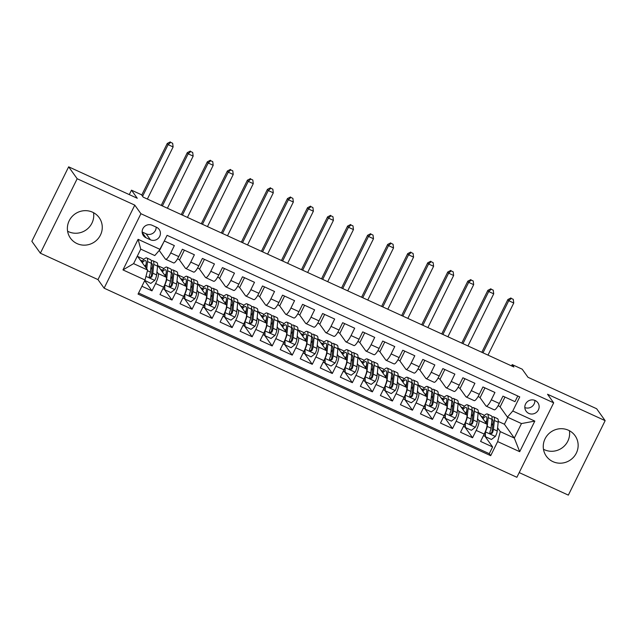 <?xml version="1.0" encoding="UTF-8"?>
<svg xmlns="http://www.w3.org/2000/svg" width="637" height="637" viewBox="0 0 637 637"><rect width="100%" height="100%" fill="white"/><g stroke="black" fill="none" stroke-linecap="round" stroke-linejoin="round"><path stroke-width="0.96" d="M568.459 430.246A17.653 17.048 144.4 0 0 547.509 435.087A17.653 17.048 144.4 0 0 546.347 456.219A17.653 17.048 144.4 0 0 552.94 461.642A17.653 17.048 144.4 0 0 573.897 456.801A17.653 17.048 144.4 0 0 575.052 435.676A17.653 17.048 144.4 0 0 568.459 430.246M569.398 430.716A17.653 17.048 -35.6 0 1 562.535 447.58A17.653 17.048 -35.6 0 1 544.42 449.73A17.653 17.048 -35.6 0 1 543.472 449.268M92.58 212.209A17.653 17.048 144.4 0 0 71.631 217.05A17.653 17.048 144.4 0 0 70.468 238.182A17.653 17.048 144.4 0 0 77.061 243.605A17.653 17.048 144.4 0 0 98.018 238.764A17.653 17.048 144.4 0 0 99.173 217.639A17.653 17.048 144.4 0 0 92.58 212.209M93.528 212.678A17.653 17.048 -35.6 0 1 86.656 229.543A17.653 17.048 -35.6 0 1 68.541 231.693A17.653 17.048 -35.6 0 1 67.602 231.231M535.16 400.514A7.238 6.991 144.4 0 0 526.09 411.168A7.238 6.991 144.4 0 0 537.389 411.414A7.238 6.991 144.4 0 0 535.16 400.514M519.203 472.598L568.347 495.116L605.15 420.651L596.63 408.739L528.001 377.295L522.205 369.189L512.188 364.603L511.543 365.909M104.118 288.179L516.878 477.296L553.68 402.831L140.92 213.713L104.118 288.179L97.979 279.603L134.781 205.138L77.173 178.742L40.37 253.208L97.979 279.603M40.37 253.208L31.85 241.296L68.653 166.83L137.281 198.274L131.485 190.176L129.287 194.611M77.173 178.742L68.653 166.83M517.77 396.007L514.983 401.652L502.959 396.142L499.328 403.484L491.31 399.813A9.053 2.054 114.6 0 1 486.182 406.135A9.053 2.054 114.6 0 1 485.967 405.96L479.812 397.353M491.31 399.813L494.941 392.472L482.926 386.962L479.295 394.303L471.276 390.632A9.053 2.054 114.6 0 1 466.141 396.955A9.053 2.054 114.6 0 1 465.934 396.779L459.771 388.172M471.276 390.632L474.907 383.291L462.884 377.781L459.253 385.13L451.243 381.452A9.053 2.054 114.6 0 1 446.107 387.774A9.053 2.054 114.6 0 1 445.9 387.599L439.737 378.991M451.243 381.452L454.874 374.11L442.85 368.6L439.219 375.949L431.201 372.271A9.053 2.054 114.6 0 1 426.065 378.593A9.053 2.054 114.6 0 1 425.858 378.418L419.703 369.81M431.201 372.271L434.832 364.929L422.809 359.419L419.178 366.769L411.168 363.09A9.053 2.054 114.6 0 1 406.032 369.412A9.053 2.054 114.6 0 1 405.825 369.237L399.662 360.63M411.168 363.09L414.798 355.749L402.775 350.239L399.144 357.588L391.126 353.909A9.053 2.054 114.6 0 1 385.998 360.239A9.053 2.054 114.6 0 1 385.783 360.056L379.628 351.449M391.126 353.909L394.757 346.568L382.733 341.058L379.103 348.407L371.092 344.728A9.053 2.054 114.6 0 1 365.957 351.059A9.053 2.054 114.6 0 1 365.749 350.876L359.587 342.268M371.092 344.728L374.723 337.387L362.7 331.877L359.069 339.226L351.059 335.556A9.053 2.054 114.6 0 1 345.923 341.878A9.053 2.054 114.6 0 1 345.716 341.695L339.553 333.087M351.059 335.556L354.682 328.206L342.666 322.696L339.035 330.046L331.017 326.375A9.053 2.054 114.6 0 1 325.881 332.697A9.053 2.054 114.6 0 1 325.674 332.514L319.519 323.907M331.017 326.375L334.648 319.026L322.625 313.515L318.994 320.865L310.983 317.194A9.053 2.054 114.6 0 1 305.848 323.516A9.053 2.054 114.6 0 1 305.641 323.333L299.478 314.726M310.983 317.194L314.614 309.845L302.591 304.335L298.96 311.684L290.942 308.013A9.053 2.054 114.6 0 1 285.814 314.336A9.053 2.054 114.6 0 1 285.599 314.152L279.444 305.545M290.942 308.013L294.573 300.664L282.549 295.154L278.918 302.503L270.908 298.833A9.053 2.054 114.6 0 1 265.772 305.155A9.053 2.054 114.6 0 1 265.565 304.972L259.402 296.364M270.908 298.833L274.539 291.483L262.516 285.973L258.885 293.323L250.867 289.652A9.053 2.054 114.6 0 1 245.739 295.974A9.053 2.054 114.6 0 1 245.524 295.791L239.369 287.183M250.867 289.652L254.497 282.302L242.482 276.792L238.851 284.142L230.833 280.471A9.053 2.054 114.6 0 1 225.697 286.793A9.053 2.054 114.6 0 1 225.49 286.61L219.327 278.003M230.833 280.471L234.464 273.122L222.44 267.612L218.81 274.961L210.799 271.29A9.053 2.054 114.6 0 1 205.663 277.613A9.053 2.054 114.6 0 1 205.456 277.429L199.293 268.822M210.799 271.29L214.43 263.941L202.407 258.431L198.776 265.78L190.758 262.11A9.053 2.054 114.6 0 1 185.622 268.432A9.053 2.054 114.6 0 1 185.415 268.249L179.26 259.641M190.758 262.11L194.389 254.76L182.365 249.25L178.734 256.6A9.053 2.054 114.6 0 1 173.606 262.922L165.588 259.251A9.053 2.054 114.6 0 1 165.381 259.076L159.226 250.468L164.346 240.993M141.924 286.26L151.972 290.862L144.687 280.678M157.626 265.35L166.233 277.238A9.053 2.054 114.6 0 1 163.621 287.191L159.991 294.541L172.006 300.043L164.123 289.023M177.659 274.531L186.267 286.419A9.053 2.054 -65.4 0 1 183.655 296.372L180.024 303.722L192.048 309.224L184.157 298.204M197.701 283.712L206.308 295.6A9.053 2.054 -65.4 0 1 203.689 305.553L200.058 312.894L212.081 318.404L204.198 307.384M217.735 292.893L226.342 304.773A9.053 2.054 -65.4 0 1 223.73 314.734L220.099 322.075L232.123 327.585L224.232 316.565M237.768 302.073L246.384 313.953A9.053 2.054 -65.4 0 1 243.764 323.915L240.133 331.256L252.156 336.766L244.266 325.746M257.81 311.246L266.417 323.134A9.053 2.054 -65.4 0 1 263.806 333.095L260.175 340.437L272.19 345.947L264.307 334.927M277.843 320.427L286.451 332.315A9.053 2.054 -65.4 0 1 283.839 342.276L280.208 349.617L292.232 355.127L284.341 344.107M297.885 329.608L306.493 341.496A9.053 2.054 -65.4 0 1 303.873 351.457L300.242 358.798L312.265 364.308L304.382 353.28M317.919 338.788L326.526 350.676A9.053 2.054 -65.4 0 1 323.915 360.638L320.284 367.979L332.307 373.489L324.416 362.461M337.96 347.969L346.568 359.857A9.053 2.054 -65.4 0 1 343.948 369.818L340.317 377.16L352.341 382.67L344.458 371.642M357.994 357.15L366.601 369.038A9.053 2.054 -65.4 0 1 363.99 378.999L360.359 386.341L372.382 391.851L364.491 380.822M378.028 366.331L386.643 378.219A9.053 2.054 -65.4 0 1 384.023 388.18L380.393 395.521L392.416 401.031L384.525 390.003M398.069 375.512L406.677 387.4A9.053 2.054 -65.4 0 1 404.065 397.361L400.434 404.702L412.45 410.212L404.567 399.184M418.103 384.692L426.71 396.58A9.053 2.054 -65.4 0 1 424.099 406.541L420.468 413.883L432.491 419.393L424.6 408.365M438.145 393.873L446.752 405.761A9.053 2.054 -65.4 0 1 444.132 415.714L440.501 423.064L452.525 428.574L444.642 417.546M458.178 403.054L466.786 414.942A9.053 2.054 -65.4 0 1 464.174 424.895L460.543 432.244L472.566 437.754L464.676 426.726M131.485 190.176L141.502 194.763L143.206 197.144L513.892 366.984L512.188 364.603M145.992 237.76L150.396 239.775A7.015 6.776 144.4 0 0 159.186 229.455A7.015 6.776 144.4 0 0 156.567 227.298L152.155 225.283A7.015 6.776 144.4 0 0 143.373 235.602A7.015 6.776 144.4 0 0 145.992 237.76L142.17 232.425M507.442 417.139L512.785 411L519.744 396.907L167.093 235.332L160.134 249.417L154.791 255.564L140.761 249.139L133.603 263.63L147.625 270.056L145.013 280.009L138.046 294.103L490.697 455.678L497.664 441.592L500.276 431.631L514.306 438.057L521.464 423.565L507.442 417.139L499.846 406.533M512.785 411L534.825 421.097L519.704 451.689L497.664 441.592M145.013 280.009L122.973 269.913L138.094 239.321L160.134 249.417M477.551 418.692L478.809 420.452A9.053 2.054 114.6 0 1 476.197 430.405L472.566 437.754M478.212 412.235L486.827 424.123L478.809 420.452M457.509 409.511L458.775 411.271A9.053 2.054 114.6 0 1 456.156 421.224L452.525 428.574M437.476 400.331L438.734 402.09A9.053 2.054 114.6 0 1 436.122 412.043L432.491 419.393M417.434 391.15L418.7 392.91A9.053 2.054 114.6 0 1 416.08 402.863L412.45 410.212M397.4 381.969L398.658 383.729A9.053 2.054 114.6 0 1 396.047 393.682L392.416 401.031M377.367 372.788L378.625 374.548A9.053 2.054 114.6 0 1 376.013 384.501L372.382 391.851M357.325 363.608L358.591 365.367A9.053 2.054 114.6 0 1 355.972 375.32L352.341 382.67M337.292 354.427L338.55 356.187A9.053 2.054 114.6 0 1 335.938 366.14L332.307 373.489M317.25 345.246L318.516 347.006A9.053 2.054 114.6 0 1 315.896 356.967L312.265 364.308M297.216 336.065L298.474 337.825A9.053 2.054 114.6 0 1 295.863 347.786L292.232 355.127M277.183 326.885L278.441 328.644A9.053 2.054 114.6 0 1 275.821 338.605L272.19 345.947M257.141 317.704L258.399 319.463A9.053 2.054 114.6 0 1 255.787 329.425L252.156 336.766M237.107 308.523L238.365 310.283A9.053 2.054 114.6 0 1 235.754 320.244L232.123 327.585M217.066 299.342L218.332 301.102A9.053 2.054 114.6 0 1 215.712 311.063L212.081 318.404M197.032 290.161L198.29 291.921A9.053 2.054 114.6 0 1 195.678 301.882L192.048 309.224M176.99 280.981L178.256 282.74A9.053 2.054 114.6 0 1 175.637 292.702L172.006 300.043M156.957 271.8L158.215 273.56A9.053 2.054 114.6 0 1 155.603 283.521L151.972 290.862M138.595 293.004L489.272 453.679L492.6 446.935L484.709 435.907M486.827 424.123A9.053 2.054 -65.4 0 1 484.208 434.076L480.577 441.425L492.6 446.935M164.306 240.977L174.355 245.579L170.724 252.929A9.053 2.054 114.6 0 1 165.588 259.251M137.345 256.058L147.625 270.056M134.781 205.138L140.92 213.713M605.15 420.651L547.541 394.255L553.68 402.831M498.253 421.415L504.416 424.242L514.306 438.057L519.704 451.689M504.416 424.242L507.84 417.323M497.585 427.865L500.276 431.631M138.006 256.607L143.938 259.323M158.04 265.788L163.98 268.503M178.081 274.969L184.013 277.684M198.115 284.15L204.055 286.865M218.149 293.331L224.089 296.046M238.19 302.511L244.122 305.227M258.224 311.684L264.164 314.407M278.265 320.865L284.198 323.588M298.299 330.046L304.239 332.769M318.341 339.226L324.273 341.95M338.374 348.407L344.314 351.13M358.408 357.588L364.348 360.311M378.45 366.769L384.382 369.492M398.483 375.949L404.423 378.673M418.525 385.13L424.457 387.853M438.559 394.311L444.499 397.034M458.592 403.492L464.532 406.215M478.634 412.672L484.566 415.396M140.562 260.175L142.433 261.035M177.524 258.853L179.618 259.808L184.38 250.174M160.596 269.355L162.467 270.215M180.637 278.536L182.508 279.396M185.622 268.432L193.64 272.103A9.053 2.054 -65.4 0 0 198.776 265.78M197.566 268.034L199.652 268.989L204.413 259.355M200.671 287.717L202.542 288.577M205.663 277.613L213.674 281.283A9.053 2.054 -65.4 0 0 218.81 274.961M217.599 277.206L219.693 278.17L224.455 268.535M220.713 296.898L222.576 297.758M225.697 286.793L233.715 290.464A9.053 2.054 -65.4 0 0 238.851 284.142M237.641 286.387L239.727 287.351L244.489 277.716M240.746 306.078L242.617 306.938M245.739 295.974L253.749 299.645A9.053 2.054 -65.4 0 0 258.885 293.323M257.674 295.568L259.769 296.531L264.53 286.897M260.78 315.259L262.651 316.119M265.772 305.155L273.791 308.826A9.053 2.054 -65.4 0 0 278.918 302.503M277.708 304.749L279.802 305.712L284.564 296.078M280.821 324.44L282.693 325.3M285.814 314.336L293.824 318.006A9.053 2.054 -65.4 0 0 298.96 311.684M297.75 313.93L299.844 314.893L304.597 305.258M300.855 333.621L302.726 334.481M305.848 323.516L313.858 327.187A9.053 2.054 -65.4 0 0 318.994 320.865M317.783 323.11L319.878 324.074L324.639 314.439M320.897 342.802L322.76 343.662M325.881 332.697L333.899 336.368A9.053 2.054 -65.4 0 0 339.035 330.046M337.825 332.291L339.911 333.255L344.673 323.62M340.93 351.982L342.802 352.842M345.923 341.878L353.933 345.549A9.053 2.054 -65.4 0 0 359.069 339.226M357.859 341.472L359.953 342.435L364.714 332.801M360.964 361.163L362.835 362.023M365.957 351.059L373.975 354.729A9.053 2.054 -65.4 0 0 379.103 348.407M377.892 350.653L379.986 351.616L384.748 341.981M381.006 370.344L382.877 371.204M385.998 360.239L394.008 363.91A9.053 2.054 -65.4 0 0 399.144 357.588M397.934 359.833L400.028 360.797L404.79 351.162M401.039 379.525L402.91 380.385M406.032 369.412L414.05 373.091A9.053 2.054 -65.4 0 0 419.178 366.769M417.968 369.014L420.062 369.978L424.823 360.343M421.081 388.705L422.952 389.565M426.065 378.593L434.084 382.272A9.053 2.054 -65.4 0 0 439.219 375.949M438.009 378.195L440.095 379.158L444.857 369.524M441.115 397.886L442.986 398.746M446.107 387.774L454.117 391.452A9.053 2.054 -65.4 0 0 459.253 385.13M458.043 387.376L460.137 388.331L464.899 378.704M461.156 407.067L463.019 407.927M466.141 396.955L474.159 400.633A9.053 2.054 -65.4 0 0 479.295 394.303M478.084 396.556L480.171 397.512L484.932 387.885M481.19 416.248L483.061 417.108M489.272 453.679L490.697 455.678M486.182 406.135L494.193 409.814A9.053 2.054 -65.4 0 0 499.328 403.484M498.118 405.737L500.212 406.693L504.974 397.066M140.761 249.139L138.094 239.321M133.603 263.63L122.973 269.913M534.825 421.097L521.464 423.565M142.147 231.995L146.136 233.819A7.015 6.776 144.4 0 0 156.153 227.106M524.832 407.569A7.238 6.991 144.4 0 0 534.865 400.386M144.806 280.423L150.818 283.401L154.815 280.296A5.996 1.362 -65.4 0 0 156.622 274.937L157.562 266.155A17.31 3.926 -65.4 0 0 156.806 262.532L152.991 260.788A17.31 3.926 -65.4 0 0 151.367 261.162M152.307 267.357A14.372 3.257 -65.4 0 0 150.682 269.539M146.765 268.846L147.545 261.56A17.31 3.926 -65.4 0 0 146.781 257.945A17.31 3.926 -65.4 0 0 141.78 261.887M145.777 267.468L146.191 263.622A14.372 3.257 -65.4 0 0 145.555 260.613A14.372 3.257 -65.4 0 0 142.354 262.683M146.781 257.945L150.587 259.689A17.31 3.926 114.6 0 1 151.351 263.304L150.412 272.087A5.996 1.362 114.6 0 1 149.305 275.885L149.225 276.8L150.085 277.748L151.71 276.984A5.996 1.362 -65.4 0 0 152.816 273.193L153.756 264.403A17.31 3.926 -65.4 0 0 152.991 260.788M151.343 263.399A14.372 3.257 114.6 0 1 151.773 263.463A14.372 3.257 114.6 0 1 152.402 266.465L151.463 275.248A3.058 0.693 114.6 0 1 151.224 276.299L150.205 277.175M146.096 264.506A14.372 3.257 -65.4 0 0 144.838 266.162M147.37 199.055L173.121 146.94L168.112 144.647L167.26 143.46L141.74 195.097M142.592 196.284L168.112 144.647L170.652 142.362L172.659 143.277L170.652 142.362M170.318 141.884L167.26 143.46M173.121 146.94L172.659 143.277M164.728 284.739L164.848 289.827L170.859 292.582L174.849 289.477A5.996 1.362 -65.4 0 0 176.656 284.118L177.596 275.335A17.31 3.926 -65.4 0 0 176.839 271.712L173.033 269.969A17.31 3.926 -65.4 0 0 171.409 270.343M172.34 276.538A14.372 3.257 -65.4 0 0 170.716 278.719M164.402 288.832A7.126 1.616 114.6 0 1 163.574 289.102L162.841 288.768M164.832 284.882A5.996 1.362 -65.4 0 0 166.639 279.524L167.579 270.741A17.31 3.926 -65.4 0 0 166.822 267.126A17.31 3.926 -65.4 0 0 161.822 271.067M165.811 276.649L166.225 272.803A14.372 3.257 -65.4 0 0 165.596 269.793A14.372 3.257 -65.4 0 0 162.387 271.864M164.848 289.827L164.394 285.527M166.822 267.126L170.628 268.87A17.31 3.926 114.6 0 1 171.385 272.485L170.445 281.267A5.996 1.362 114.6 0 1 169.346 285.065L169.434 286.387L170.119 286.929L171.751 286.164A5.996 1.362 -65.4 0 0 172.85 282.374L173.79 273.584A17.31 3.926 -65.4 0 0 173.033 269.969M171.377 272.58A14.372 3.257 114.6 0 1 171.807 272.644A14.372 3.257 114.6 0 1 172.436 275.646L171.496 284.428A3.058 0.693 114.6 0 1 171.257 285.48L170.246 286.355M166.13 273.687A14.372 3.257 -65.4 0 0 164.879 275.343M167.404 208.235L193.162 156.121L188.154 153.828L187.302 152.633L161.225 205.401M162.395 205.934L188.154 153.828L190.694 151.542L192.692 152.458L190.694 151.542M190.352 151.065L187.302 152.633M193.162 156.121L192.692 152.458M184.762 293.92L184.881 299.008L190.893 301.763L194.89 298.657A5.996 1.362 -65.4 0 0 196.698 293.299L197.637 284.508A17.31 3.926 -65.4 0 0 196.873 280.893L193.067 279.149A17.31 3.926 -65.4 0 0 191.442 279.524M192.382 285.718A14.372 3.257 -65.4 0 0 190.758 287.9M184.443 298.012A7.126 1.616 114.6 0 1 183.607 298.283L182.875 297.949M184.873 294.063A5.996 1.362 -65.4 0 0 186.681 288.704L187.62 279.922A17.31 3.926 -65.4 0 0 186.856 276.307A17.31 3.926 -65.4 0 0 181.856 280.248M185.853 285.83L186.259 281.984A14.372 3.257 -65.4 0 0 185.63 278.974A14.372 3.257 -65.4 0 0 182.429 281.044M184.881 299.008L184.427 294.708M186.856 276.307L190.662 278.05A17.31 3.926 114.6 0 1 191.426 281.665L190.487 290.448A5.996 1.362 114.6 0 1 189.38 294.246L189.3 295.162L190.152 296.109L191.785 295.345A5.996 1.362 -65.4 0 0 192.892 291.555L193.831 282.764A17.31 3.926 -65.4 0 0 193.067 279.149M191.411 281.761A14.372 3.257 114.6 0 1 191.841 281.825A14.372 3.257 114.6 0 1 192.478 284.827L191.538 293.609A3.058 0.693 114.6 0 1 191.291 294.66L190.28 295.536M186.171 282.868A14.372 3.257 -65.4 0 0 184.913 284.524M187.445 217.416L213.196 165.302L208.188 163.008L207.336 161.814L181.258 214.581M182.437 215.115L208.188 163.008L210.728 160.723L212.734 161.639L210.728 160.723M210.385 160.245L207.336 161.814M213.196 165.302L212.734 161.639M204.803 303.101L204.923 308.189L210.935 310.944L214.924 307.838A5.996 1.362 -65.4 0 0 216.731 302.479L217.671 293.689A17.31 3.926 -65.4 0 0 216.914 290.074L213.108 288.33A17.31 3.926 -65.4 0 0 211.484 288.704M212.416 294.899A14.372 3.257 -65.4 0 0 210.791 297.081M204.477 307.193A7.126 1.616 114.6 0 1 203.641 307.464L202.916 307.13M204.907 303.244A5.996 1.362 -65.4 0 0 206.714 297.885L207.654 289.102A17.31 3.926 -65.4 0 0 206.898 285.487A17.31 3.926 -65.4 0 0 201.897 289.429M205.886 295.011L206.3 291.165A14.372 3.257 -65.4 0 0 205.671 288.155A14.372 3.257 -65.4 0 0 202.462 290.225M204.923 308.189L204.469 303.889M206.898 285.487L210.704 287.231A17.31 3.926 114.6 0 1 211.46 290.846L210.521 299.629A5.996 1.362 114.6 0 1 209.414 303.419L209.509 304.749L210.194 305.29L211.818 304.526A5.996 1.362 -65.4 0 0 212.925 300.736L213.865 291.945A17.31 3.926 -65.4 0 0 213.108 288.33M211.452 290.942A14.372 3.257 114.6 0 1 211.882 291.005A14.372 3.257 114.6 0 1 212.511 294.007L211.572 302.79A3.058 0.693 114.6 0 1 211.333 303.841L210.321 304.717M206.205 292.049A14.372 3.257 -65.4 0 0 204.947 293.697M207.479 226.597L233.238 174.482L228.229 172.189L227.377 170.995L201.3 223.762M202.47 224.296L228.229 172.189L230.769 169.904L232.768 170.82L230.769 169.904M230.427 169.426L227.377 170.995M233.238 174.482L232.768 170.82M224.837 312.281L224.957 317.369L230.968 320.124L234.965 317.019A5.996 1.362 -65.4 0 0 236.773 311.66L237.712 302.87A17.31 3.926 -65.4 0 0 236.948 299.255L233.142 297.511A17.31 3.926 -65.4 0 0 231.518 297.877M232.449 304.08A14.372 3.257 -65.4 0 0 230.833 306.262M224.511 316.374A7.126 1.616 114.6 0 1 223.683 316.645L222.95 316.31M224.941 312.425A5.996 1.362 -65.4 0 0 226.748 307.066L227.688 298.283A17.31 3.926 -65.4 0 0 226.931 294.66A17.31 3.926 -65.4 0 0 221.931 298.61M225.928 304.191L226.334 300.346A14.372 3.257 -65.4 0 0 225.705 297.336A14.372 3.257 -65.4 0 0 222.504 299.406M224.957 317.369L224.503 313.07M226.931 294.66L230.737 296.412A17.31 3.926 114.6 0 1 231.494 300.027L230.562 308.81A5.996 1.362 114.6 0 1 229.455 312.6L229.376 313.515L230.228 314.471L231.86 313.707A5.996 1.362 -65.4 0 0 232.967 309.916L233.898 301.126A17.31 3.926 -65.4 0 0 233.142 297.511M231.486 300.115A14.372 3.257 114.6 0 1 231.916 300.186A14.372 3.257 114.6 0 1 232.545 303.188L231.605 311.971A3.058 0.693 114.6 0 1 231.366 313.022L230.355 313.898M226.239 301.229A14.372 3.257 -65.4 0 0 224.988 302.878M227.52 235.778L253.271 183.663L248.263 181.37L247.411 180.175L221.334 232.943M222.512 233.476L248.263 181.37L250.803 179.085L252.809 180L250.803 179.085M250.46 178.607L247.411 180.175M253.271 183.663L252.809 180M244.879 321.462L244.998 326.55L251.01 329.305L254.999 326.2A5.996 1.362 -65.4 0 0 256.807 320.841L257.746 312.05A17.31 3.926 -65.4 0 0 256.99 308.435L253.184 306.692A17.31 3.926 -65.4 0 0 251.551 307.058M252.491 313.253A14.372 3.257 -65.4 0 0 250.867 315.442M244.552 325.555A7.126 1.616 114.6 0 1 243.716 325.825L242.984 325.491M244.982 321.605A5.996 1.362 -65.4 0 0 246.79 316.247L247.729 307.464A17.31 3.926 -65.4 0 0 246.965 303.841A17.31 3.926 -65.4 0 0 241.964 307.79M245.962 313.372L246.376 309.526A14.372 3.257 -65.4 0 0 245.747 306.516A14.372 3.257 -65.4 0 0 242.538 308.587M244.998 326.55L244.544 322.25M246.965 303.841L250.779 305.593A17.31 3.926 114.6 0 1 251.535 309.208L250.596 317.99A5.996 1.362 114.6 0 1 249.489 321.781L249.409 322.696L250.269 323.652L251.894 322.887A5.996 1.362 -65.4 0 0 253 319.097L253.94 310.307A17.31 3.926 -65.4 0 0 253.184 306.692M251.527 309.295A14.372 3.257 114.6 0 1 251.957 309.367A14.372 3.257 114.6 0 1 252.586 312.369L251.647 321.152A3.058 0.693 114.6 0 1 251.408 322.203L250.389 323.078M246.28 310.41A14.372 3.257 -65.4 0 0 245.022 312.058M247.554 244.958L273.305 192.844L268.296 190.551L267.444 189.356L241.367 242.124M242.546 242.657L268.296 190.551L270.836 188.265L272.843 189.181L270.836 188.265M270.502 187.788L267.444 189.356M273.305 192.844L272.843 189.181M264.912 330.643L265.032 335.731L271.043 338.486L275.033 335.38A5.996 1.362 -65.4 0 0 276.84 330.022L277.78 321.231A17.31 3.926 -65.4 0 0 277.023 317.616L273.217 315.872A17.31 3.926 -65.4 0 0 271.593 316.239M272.525 322.433A14.372 3.257 -65.4 0 0 270.908 324.623M264.586 334.736A7.126 1.616 114.6 0 1 263.758 335.006L263.025 334.672M265.016 330.786A5.996 1.362 -65.4 0 0 266.823 325.427L267.763 316.645A17.31 3.926 -65.4 0 0 267.007 313.022A17.31 3.926 -65.4 0 0 262.006 316.971M265.995 322.553L266.409 318.699A14.372 3.257 -65.4 0 0 265.78 315.697A14.372 3.257 -65.4 0 0 262.579 317.767M265.032 335.731L264.578 331.431M267.007 313.022L270.813 314.766A17.31 3.926 114.6 0 1 271.569 318.389L270.629 327.171A5.996 1.362 114.6 0 1 269.531 330.961L269.618 332.291L270.303 332.832L271.935 332.068A5.996 1.362 -65.4 0 0 273.034 328.278L273.974 319.487A17.31 3.926 -65.4 0 0 273.217 315.872M271.561 318.476A14.372 3.257 114.6 0 1 271.991 318.548A14.372 3.257 114.6 0 1 272.62 321.55L271.68 330.332A3.058 0.693 114.6 0 1 271.442 331.383L270.43 332.259M266.314 319.591A14.372 3.257 -65.4 0 0 265.064 321.239M267.588 254.139L293.346 202.025L288.338 199.731L287.486 198.537L261.409 251.304M262.579 251.838L288.338 199.731L290.878 197.446L292.877 198.362L290.878 197.446M290.536 196.968L287.486 198.537M293.346 202.025L292.877 198.362M284.946 339.824L285.065 344.912L291.077 347.667L295.074 344.561A5.996 1.362 -65.4 0 0 296.882 339.202L297.821 330.412A17.31 3.926 -65.4 0 0 297.057 326.797L293.251 325.053A17.31 3.926 -65.4 0 0 291.627 325.419M292.566 331.614A14.372 3.257 -65.4 0 0 290.942 333.804M284.628 343.916A7.126 1.616 114.6 0 1 283.791 344.187L283.059 343.853M285.058 339.967A5.996 1.362 -65.4 0 0 286.865 334.608L287.805 325.825A17.31 3.926 -65.4 0 0 287.04 322.203A17.31 3.926 -65.4 0 0 282.04 326.152M286.037 331.734L286.451 327.88A14.372 3.257 -65.4 0 0 285.814 324.878A14.372 3.257 -65.4 0 0 282.613 326.948M285.065 344.912L284.612 340.612M287.04 322.203L290.846 323.946A17.31 3.926 114.6 0 1 291.611 327.569L290.671 336.352A5.996 1.362 114.6 0 1 289.564 340.142L289.485 341.058L290.337 342.013L291.969 341.249A5.996 1.362 -65.4 0 0 293.076 337.451L294.015 328.668A17.31 3.926 -65.4 0 0 293.251 325.053M291.603 327.657A14.372 3.257 114.6 0 1 292.025 327.729A14.372 3.257 114.6 0 1 292.662 330.73L291.722 339.513A3.058 0.693 114.6 0 1 291.483 340.564L290.464 341.44M286.355 328.772A14.372 3.257 -65.4 0 0 285.097 330.42M287.629 263.312L313.38 211.205L308.372 208.912L307.52 207.718L281.443 260.485M282.621 261.019L308.372 208.912L310.912 206.627L312.918 207.543L310.912 206.627M310.569 206.149L307.52 207.718M313.38 211.205L312.918 207.543M304.988 349.004L305.107 354.092L311.119 356.847L315.108 353.742A5.996 1.362 -65.4 0 0 316.915 348.383L317.855 339.593A17.31 3.926 -65.4 0 0 317.099 335.978L313.293 334.234A17.31 3.926 -65.4 0 0 311.668 334.6M312.6 340.795A14.372 3.257 -65.4 0 0 310.975 342.985M304.661 353.097A7.126 1.616 114.6 0 1 303.833 353.368L303.101 353.033M305.091 349.148A5.996 1.362 -65.4 0 0 306.899 343.789L307.838 335.006A17.31 3.926 -65.4 0 0 307.082 331.383A17.31 3.926 -65.4 0 0 302.081 335.333M306.071 340.914L306.485 337.061A14.372 3.257 -65.4 0 0 305.856 334.059A14.372 3.257 -65.4 0 0 302.647 336.129M305.107 354.092L304.653 349.793M307.082 331.383L310.888 333.127A17.31 3.926 114.6 0 1 311.644 336.75L310.705 345.533A5.996 1.362 114.6 0 1 309.606 349.323L309.693 350.653L310.378 351.194L312.011 350.43A5.996 1.362 -65.4 0 0 313.109 346.632L314.049 337.849A17.31 3.926 -65.4 0 0 313.293 334.234M311.636 336.838A14.372 3.257 114.6 0 1 312.066 336.909A14.372 3.257 114.6 0 1 312.695 339.911L311.756 348.694A3.058 0.693 114.6 0 1 311.517 349.745L310.506 350.621M306.389 337.952A14.372 3.257 -65.4 0 0 305.139 339.601M307.663 272.493L333.422 220.386L328.413 218.093L327.561 216.898L301.484 269.666M302.655 270.199L328.413 218.093L330.953 215.808L332.952 216.723L330.953 215.808M330.611 215.33L327.561 216.898M333.422 220.386L332.952 216.723M325.021 358.185L325.141 363.273L331.152 366.028L335.15 362.923A5.996 1.362 -65.4 0 0 336.957 357.556L337.897 348.773A17.31 3.926 -65.4 0 0 337.132 345.158L333.326 343.415A17.31 3.926 -65.4 0 0 331.702 343.781M332.641 349.976A14.372 3.257 -65.4 0 0 331.017 352.165M324.695 362.278A7.126 1.616 114.6 0 1 323.867 362.549L323.134 362.214M325.125 358.328A5.996 1.362 -65.4 0 0 326.94 352.97L327.872 344.187A17.31 3.926 -65.4 0 0 327.115 340.564A17.31 3.926 -65.4 0 0 322.115 344.513M326.112 350.095L326.518 346.241A14.372 3.257 -65.4 0 0 325.889 343.239A14.372 3.257 -65.4 0 0 322.688 345.31M325.141 363.273L324.687 358.965M327.115 340.564L330.922 342.308A17.31 3.926 114.6 0 1 331.686 345.931L330.746 354.713A5.996 1.362 114.6 0 1 329.64 358.504L329.56 359.419L330.412 360.367L332.044 359.61A5.996 1.362 -65.4 0 0 333.151 355.812L334.091 347.03A17.31 3.926 -65.4 0 0 333.326 343.415M331.67 346.018A14.372 3.257 114.6 0 1 332.1 346.09A14.372 3.257 114.6 0 1 332.729 349.092L331.789 357.875A3.058 0.693 114.6 0 1 331.551 358.926L330.539 359.801M326.423 347.133A14.372 3.257 -65.4 0 0 325.173 348.781M327.705 281.673L353.455 229.567L348.447 227.274L347.595 226.079L321.518 278.847M322.696 279.38L348.447 227.274L350.987 224.988L352.994 225.904L350.987 224.988M350.645 224.511L347.595 226.079M353.455 229.567L352.994 225.904M345.063 367.366L345.182 372.454L351.194 375.209L355.183 372.104A5.996 1.362 -65.4 0 0 356.991 366.737L357.93 357.954A17.31 3.926 -65.4 0 0 357.174 354.339L353.368 352.595A17.31 3.926 -65.4 0 0 351.743 352.962M352.675 359.157A14.372 3.257 -65.4 0 0 351.051 361.346M344.736 371.459A7.126 1.616 114.6 0 1 343.9 371.729L343.168 371.395M345.166 367.509A5.996 1.362 -65.4 0 0 346.974 362.15L347.913 353.368A17.31 3.926 -65.4 0 0 347.157 349.745A17.31 3.926 -65.4 0 0 342.157 353.694M346.146 359.276L346.56 355.422A14.372 3.257 -65.4 0 0 345.931 352.42A14.372 3.257 -65.4 0 0 342.722 354.49M345.182 372.454L344.728 368.146M347.157 349.745L350.963 351.489A17.31 3.926 114.6 0 1 351.72 355.112L350.78 363.894A5.996 1.362 114.6 0 1 349.673 367.684L349.594 368.6L350.454 369.548L352.078 368.791A5.996 1.362 -65.4 0 0 353.185 364.993L354.124 356.21A17.31 3.926 -65.4 0 0 353.368 352.595M351.712 355.199A14.372 3.257 114.6 0 1 352.142 355.271A14.372 3.257 114.6 0 1 352.771 358.273L351.831 367.055A3.058 0.693 114.6 0 1 351.592 368.098L350.581 368.982M346.464 356.314A14.372 3.257 -65.4 0 0 345.206 357.962M347.738 290.854L373.497 238.748L368.481 236.454L367.629 235.26L341.551 288.028M342.73 288.561L368.481 236.454L371.021 234.169L373.027 235.085L371.021 234.169M370.686 233.691L367.629 235.26M373.497 238.748L373.027 235.085M365.097 376.547L365.216 381.635L371.228 384.39L375.217 381.284A5.996 1.362 -65.4 0 0 377.032 375.918L377.972 367.135A17.31 3.926 -65.4 0 0 377.208 363.52L373.401 361.776A17.31 3.926 -65.4 0 0 371.777 362.142M372.709 368.337A14.372 3.257 -65.4 0 0 371.092 370.527M364.77 380.639A7.126 1.616 114.6 0 1 363.942 380.91L363.209 380.576M365.2 376.69A5.996 1.362 -65.4 0 0 367.008 371.331L367.947 362.549A17.31 3.926 -65.4 0 0 367.191 358.926A17.31 3.926 -65.4 0 0 362.19 362.875M366.187 368.457L366.594 364.603A14.372 3.257 -65.4 0 0 365.964 361.601A14.372 3.257 -65.4 0 0 362.764 363.671M365.216 381.635L364.762 377.327M367.191 358.926L370.997 360.669A17.31 3.926 114.6 0 1 371.753 364.292L370.814 373.075A5.996 1.362 114.6 0 1 369.715 376.865L369.802 378.195L370.487 378.728L372.119 377.972A5.996 1.362 -65.4 0 0 373.218 374.174L374.158 365.391A17.31 3.926 -65.4 0 0 373.401 361.776M371.745 364.38A14.372 3.257 114.6 0 1 372.175 364.452A14.372 3.257 114.6 0 1 372.804 367.453L371.865 376.236A3.058 0.693 114.6 0 1 371.626 377.279L370.615 378.163M366.498 365.495A14.372 3.257 -65.4 0 0 365.248 367.143M367.78 300.035L393.531 247.928L388.522 245.635L387.67 244.441L361.593 297.208M362.764 297.742L388.522 245.635L391.062 243.35L393.069 244.266L391.062 243.35M390.72 242.872L387.67 244.441M393.531 247.928L393.069 244.266M385.138 385.727L385.258 390.815L391.261 393.57L395.258 390.465A5.996 1.362 -65.4 0 0 397.066 385.098L398.006 376.316A17.31 3.926 -65.4 0 0 397.249 372.701L393.435 370.957A17.31 3.926 -65.4 0 0 391.811 371.323M392.75 377.518A14.372 3.257 -65.4 0 0 391.126 379.708M384.812 389.82A7.126 1.616 114.6 0 1 383.976 390.091L383.243 389.756M385.242 385.871A5.996 1.362 -65.4 0 0 387.049 380.512L387.989 371.729A17.31 3.926 -65.4 0 0 387.224 368.106A17.31 3.926 -65.4 0 0 382.224 372.056M386.221 377.637L386.635 373.784A14.372 3.257 -65.4 0 0 385.998 370.782A14.372 3.257 -65.4 0 0 382.797 372.852M385.258 390.815L384.804 386.508M387.224 368.106L391.03 369.85A17.31 3.926 114.6 0 1 391.795 373.473L390.855 382.256A5.996 1.362 114.6 0 1 389.748 386.046L389.669 386.962L390.529 387.909L392.153 387.153A5.996 1.362 -65.4 0 0 393.26 383.355L394.199 374.572A17.31 3.926 -65.4 0 0 393.435 370.957M391.787 373.561A14.372 3.257 114.6 0 1 392.217 373.624A14.372 3.257 114.6 0 1 392.846 376.634L391.906 385.417A3.058 0.693 114.6 0 1 391.667 386.46L390.648 387.336M386.54 374.675A14.372 3.257 -65.4 0 0 385.281 376.324M387.814 309.216L413.564 257.109L408.556 254.816L407.704 253.622L381.627 306.381M382.805 306.923L408.556 254.816L411.096 252.531L413.102 253.446L411.096 252.531M410.761 252.053L407.704 253.622M413.564 257.109L413.102 253.446M405.172 394.908L405.291 399.996L411.303 402.751L415.292 399.638A5.996 1.362 -65.4 0 0 417.1 394.279L418.039 385.496A17.31 3.926 -65.4 0 0 417.283 381.882L413.477 380.138A17.31 3.926 -65.4 0 0 411.852 380.504M412.784 386.699A14.372 3.257 -65.4 0 0 411.16 388.888M404.845 399.001A7.126 1.616 114.6 0 1 404.017 399.272L403.285 398.937M405.275 395.051A5.996 1.362 -65.4 0 0 407.083 389.693L408.022 380.91A17.31 3.926 -65.4 0 0 407.266 377.287A17.31 3.926 -65.4 0 0 402.265 381.237M406.255 386.818L406.669 382.964A14.372 3.257 -65.4 0 0 406.04 379.963A14.372 3.257 -65.4 0 0 402.831 382.033M405.291 399.996L404.837 395.688M407.266 377.287L411.072 379.031A17.31 3.926 114.6 0 1 411.828 382.654L410.889 391.437A5.996 1.362 114.6 0 1 409.79 395.227L409.878 396.556L410.562 397.09L412.195 396.325A5.996 1.362 -65.4 0 0 413.294 392.535L414.233 383.753A17.31 3.926 -65.4 0 0 413.477 380.138M411.821 382.741A14.372 3.257 114.6 0 1 412.25 382.805A14.372 3.257 114.6 0 1 412.88 385.815L411.94 394.598A3.058 0.693 114.6 0 1 411.701 395.641L410.69 396.517M406.573 383.856A14.372 3.257 -65.4 0 0 405.323 385.504M407.847 318.396L433.606 266.29L428.597 263.997L427.746 262.802L401.668 315.562M402.839 316.103L428.597 263.997L431.138 261.711L433.136 262.627L431.138 261.711M430.795 261.234L427.746 262.802M433.606 266.29L433.136 262.627M425.205 404.089L425.325 409.177L431.337 411.932L435.334 408.819A5.996 1.362 -65.4 0 0 437.141 403.46L438.081 394.677A17.31 3.926 -65.4 0 0 437.316 391.062L433.51 389.318A17.31 3.926 -65.4 0 0 431.886 389.685M432.826 395.88A14.372 3.257 -65.4 0 0 431.201 398.069M424.887 408.182A7.126 1.616 114.6 0 1 424.051 408.452L423.318 408.11M425.317 404.232A5.996 1.362 -65.4 0 0 427.124 398.873L428.064 390.091A17.31 3.926 -65.4 0 0 427.3 386.468A17.31 3.926 -65.4 0 0 422.299 390.417M426.296 395.999L426.702 392.145A14.372 3.257 -65.4 0 0 426.073 389.143A14.372 3.257 -65.4 0 0 422.872 391.214M425.325 409.177L424.871 404.869M427.3 386.468L431.106 388.212A17.31 3.926 114.6 0 1 431.87 391.835L430.931 400.617A5.996 1.362 114.6 0 1 429.824 404.407L429.744 405.323L430.596 406.271L432.228 405.506A5.996 1.362 -65.4 0 0 433.335 401.716L434.275 392.933A17.31 3.926 -65.4 0 0 433.51 389.318M431.854 391.922A14.372 3.257 114.6 0 1 432.284 391.986A14.372 3.257 114.6 0 1 432.921 394.996L431.982 403.778A3.058 0.693 114.6 0 1 431.735 404.821L430.723 405.697M426.615 393.037A14.372 3.257 -65.4 0 0 425.357 394.685M427.889 327.577L453.64 275.471L448.631 273.177L447.779 271.983L421.702 324.743M422.88 325.284L448.631 273.177L451.171 270.892L453.178 271.808L451.171 270.892M450.829 270.414L447.779 271.983M453.64 275.471L453.178 271.808M445.247 413.262L445.367 418.358L451.378 421.113L455.367 417.999A5.996 1.362 -65.4 0 0 457.175 412.641L458.114 403.858A17.31 3.926 -65.4 0 0 457.358 400.243L453.552 398.499A17.31 3.926 -65.4 0 0 451.928 398.866M452.859 405.06A14.372 3.257 -65.4 0 0 451.235 407.25M444.921 417.362A7.126 1.616 114.6 0 1 444.085 417.633L443.36 417.291M445.351 413.413A5.996 1.362 -65.4 0 0 447.158 408.054L448.098 399.272A17.31 3.926 -65.4 0 0 447.341 395.649A17.31 3.926 -65.4 0 0 442.341 399.598M446.33 405.18L446.744 401.326A14.372 3.257 -65.4 0 0 446.115 398.324A14.372 3.257 -65.4 0 0 442.906 400.394M445.367 418.358L444.913 414.05M447.341 395.649L451.147 397.392A17.31 3.926 114.6 0 1 451.904 401.015L450.964 409.798A5.996 1.362 114.6 0 1 449.857 413.588L449.953 414.918L450.638 415.451L452.262 414.687A5.996 1.362 -65.4 0 0 453.369 410.897L454.308 402.114A17.31 3.926 -65.4 0 0 453.552 398.499M451.896 401.103A14.372 3.257 114.6 0 1 452.326 401.167A14.372 3.257 114.6 0 1 452.955 404.177L452.015 412.959A3.058 0.693 114.6 0 1 451.776 414.002L450.765 414.878M446.648 402.218A14.372 3.257 -65.4 0 0 445.39 403.866M447.922 336.758L473.681 284.651L468.673 282.358L467.821 281.164L441.744 333.923M442.914 334.465L468.673 282.358L471.213 280.073L473.211 280.989L471.213 280.073M470.87 279.595L467.821 281.164M473.681 284.651L473.211 280.989M465.281 422.442L465.4 427.538L471.412 430.293L475.409 427.18A5.996 1.362 -65.4 0 0 477.217 421.821L478.156 413.039A17.31 3.926 -65.4 0 0 477.392 409.424L473.586 407.672A17.31 3.926 -65.4 0 0 471.961 408.046M472.893 414.241A14.372 3.257 -65.4 0 0 471.276 416.431M464.954 426.543A7.126 1.616 114.6 0 1 464.126 426.814L463.394 426.472M465.384 422.594A5.996 1.362 -65.4 0 0 467.192 417.235L468.131 408.444A17.31 3.926 -65.4 0 0 467.375 404.829A17.31 3.926 -65.4 0 0 462.374 408.779M466.372 414.361L466.778 410.507A14.372 3.257 -65.4 0 0 466.149 407.505A14.372 3.257 -65.4 0 0 462.948 409.575M465.4 427.538L464.946 423.231M467.375 404.829L471.181 406.573A17.31 3.926 114.6 0 1 471.937 410.196L471.006 418.979A5.996 1.362 114.6 0 1 469.899 422.769L469.819 423.685L470.671 424.632L472.304 423.868A5.996 1.362 -65.4 0 0 473.41 420.078L474.342 411.295A17.31 3.926 -65.4 0 0 473.586 407.672M471.929 410.284A14.372 3.257 114.6 0 1 472.359 410.347A14.372 3.257 114.6 0 1 472.988 413.357L472.049 422.14A3.058 0.693 114.6 0 1 471.81 423.183L470.799 424.059M466.682 411.398A14.372 3.257 -65.4 0 0 465.432 413.047M467.964 345.939L493.715 293.832L488.706 291.539L487.854 290.345L461.777 343.104M462.956 343.646L488.706 291.539L491.246 289.254L493.253 290.169L491.246 289.254M490.904 288.776L487.854 290.345M493.715 293.832L493.253 290.169M485.322 431.623L485.442 436.719L491.453 439.474L495.443 436.361A5.996 1.362 -65.4 0 0 497.25 431.002L498.19 422.22A17.31 3.926 -65.4 0 0 497.433 418.605L493.627 416.853A17.31 3.926 -65.4 0 0 491.995 417.227M492.934 423.422A14.372 3.257 -65.4 0 0 491.31 425.612M484.996 435.724A7.126 1.616 114.6 0 1 484.16 435.987L483.427 435.652M485.426 431.775A5.996 1.362 -65.4 0 0 487.233 426.416L488.173 417.625A17.31 3.926 -65.4 0 0 487.409 414.01A17.31 3.926 -65.4 0 0 482.408 417.952M486.405 423.533L486.819 419.687A14.372 3.257 -65.4 0 0 486.19 416.686A14.372 3.257 -65.4 0 0 482.981 418.756M485.442 436.719L484.988 432.412M487.409 414.01L491.223 415.754A17.31 3.926 114.6 0 1 491.979 419.377L491.039 428.16A5.996 1.362 114.6 0 1 489.933 431.95L489.853 432.865L490.713 433.813L492.337 433.049A5.996 1.362 -65.4 0 0 493.444 429.258L494.384 420.476A17.31 3.926 -65.4 0 0 493.627 416.853M491.971 419.464A14.372 3.257 114.6 0 1 492.401 419.528A14.372 3.257 114.6 0 1 493.03 422.538L492.09 431.321A3.058 0.693 114.6 0 1 491.852 432.364L490.832 433.24M486.724 420.579A14.372 3.257 -65.4 0 0 485.466 422.227M487.998 355.12L513.748 303.013L508.74 300.72L507.888 299.525L481.811 352.285M482.989 352.826L508.74 300.72L511.28 298.435L513.287 299.35L511.28 298.435M510.946 297.957L507.888 299.525M513.748 303.013L513.287 299.35M466.786 414.942L458.775 411.271M446.752 405.761L438.734 402.09M426.71 396.58L418.7 392.91M406.677 387.4L398.658 383.729M386.643 378.219L378.625 374.548M366.601 369.038L358.591 365.367M346.568 359.857L338.55 356.187M326.526 350.676L318.516 347.006M306.493 341.496L298.474 337.825M286.451 332.315L278.441 328.644M266.417 323.134L258.399 319.463M246.384 313.953L238.365 310.283M226.342 304.773L218.332 301.102M206.308 295.6L198.29 291.921M186.267 286.419L178.256 282.74M166.233 277.238L158.215 273.56M163.621 287.191L155.603 283.521M484.208 434.076L476.197 430.405M464.174 424.895L456.156 421.224M444.132 415.714L436.122 412.043M424.099 406.541L416.08 402.863M404.065 397.361L396.047 393.682M384.023 388.18L376.013 384.501M363.99 378.999L355.972 375.32M343.948 369.818L335.938 366.14M323.915 360.638L315.896 356.967M303.873 351.457L295.863 347.786M283.839 342.276L275.821 338.605M263.806 333.095L255.787 329.425M243.764 323.915L235.754 320.244M223.73 314.734L215.712 311.063M203.689 305.553L195.678 301.882M183.655 296.372L175.637 292.702M178.734 256.6L170.724 252.929M146.136 233.819L150.396 239.775M145.969 276.37L154.711 280.376M153.756 264.403L157.562 266.155M147.545 261.56L151.351 263.304M152.816 273.193L156.622 274.937M147.45 270.733L150.412 272.087M151.224 276.299L151.71 276.984M164.832 285.01L174.753 289.556M173.79 273.584L177.596 275.335M167.579 270.741L171.385 272.485M172.85 282.374L176.656 284.118M166.639 279.524L170.445 281.267M171.257 285.48L171.751 286.164M184.873 294.19L194.787 298.737M193.831 282.764L197.637 284.508M187.62 279.922L191.426 281.665M192.892 291.555L196.698 293.299M186.681 288.704L190.487 290.448M191.291 294.66L191.785 295.345M204.907 303.371L214.828 307.918M213.865 291.945L217.671 293.689M207.654 289.102L211.46 290.846M212.925 300.736L216.731 302.479M206.714 297.885L210.521 299.629M211.333 303.841L211.818 304.526M224.941 312.552L234.862 317.099M233.898 301.126L237.712 302.87M227.688 298.283L231.494 300.027M232.967 309.916L236.773 311.66M226.748 307.066L230.562 308.81M231.366 313.022L231.86 313.707M244.982 321.733L254.896 326.279M253.94 310.307L257.746 312.05M247.729 307.464L251.535 309.208M253 319.097L256.807 320.841M246.79 316.247L250.596 317.99M251.408 322.203L251.894 322.887M265.016 330.914L274.937 335.46M273.974 319.487L277.78 321.231M267.763 316.645L271.569 318.389M273.034 328.278L276.84 330.022M266.823 325.427L270.629 327.171M271.442 331.383L271.935 332.068M285.058 340.094L294.971 344.633M294.015 328.668L297.821 330.412M287.805 325.825L291.611 327.569M293.076 337.451L296.882 339.202M286.865 334.608L290.671 336.352M291.483 340.564L291.969 341.249M305.091 349.275L315.012 353.814M314.049 337.849L317.855 339.593M307.838 335.006L311.644 336.75M313.109 346.632L316.915 348.383M306.899 343.789L310.705 345.533M311.517 349.745L312.011 350.43M325.133 358.456L335.046 362.994M334.091 347.03L337.897 348.773M327.872 344.187L331.686 345.931M333.151 355.812L336.957 357.556M326.94 352.97L330.746 354.713M331.551 358.926L332.044 359.61M345.166 367.637L355.088 372.175M354.124 356.21L357.93 357.954M347.913 353.368L351.72 355.112M353.185 364.993L356.991 366.737M346.974 362.15L350.78 363.894M351.592 368.098L352.078 368.791M365.2 376.817L375.121 381.356M374.158 365.391L377.972 367.135M367.947 362.549L371.753 364.292M373.218 374.174L377.032 375.918M367.008 371.331L370.814 373.075M371.626 377.279L372.119 377.972M385.242 385.998L395.155 390.537M394.199 374.572L398.006 376.316M387.989 371.729L391.795 373.473M393.26 383.355L397.066 385.098M387.049 380.512L390.855 382.256M391.667 386.46L392.153 387.153M405.275 395.179L415.197 399.718M414.233 383.753L418.039 385.496M408.022 380.91L411.828 382.654M413.294 392.535L417.1 394.279M407.083 389.693L410.889 391.437M411.701 395.641L412.195 396.325M425.317 404.36L435.23 408.898M434.275 392.933L438.081 394.677M428.064 390.091L431.87 391.835M433.335 401.716L437.141 403.46M427.124 398.873L430.931 400.617M431.735 404.821L432.228 405.506M445.351 413.532L455.272 418.079M454.308 402.114L458.114 403.858M448.098 399.272L451.904 401.015M453.369 410.897L457.175 412.641M447.158 408.054L450.964 409.798M451.776 414.002L452.262 414.687M465.384 422.713L475.306 427.26M474.342 411.295L478.156 413.039M468.131 408.444L471.937 410.196M473.41 420.078L477.217 421.821M467.192 417.235L471.006 418.979M471.81 423.183L472.304 423.868M485.426 431.894L495.339 436.441M494.384 420.476L498.19 422.22M488.173 417.625L491.979 419.377M493.444 429.258L497.25 431.002M487.233 426.416L491.039 428.16M491.852 432.364L492.337 433.049"/></g></svg>
